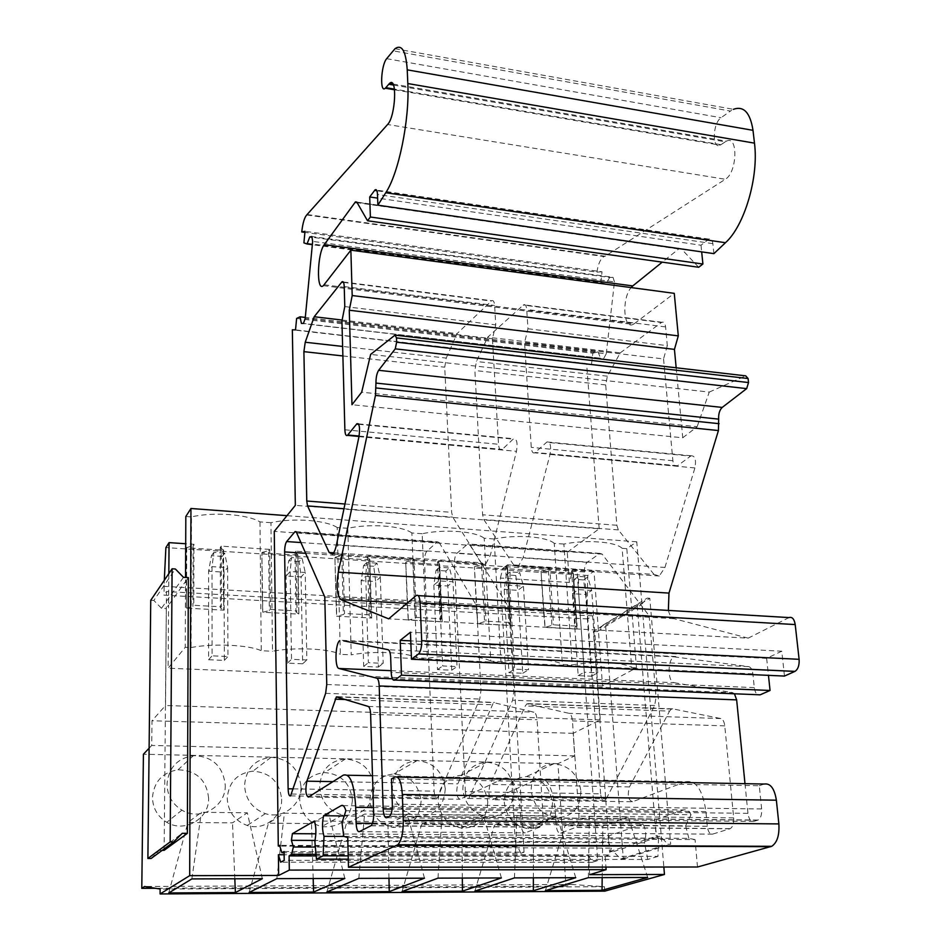 <?xml version="1.0" encoding="UTF-8"?>
<svg xmlns="http://www.w3.org/2000/svg" width="941" height="941" viewBox="0 0 941 941"><rect width="100%" height="100%" fill="white"/><g stroke="black" fill="none" stroke-linecap="round" stroke-linejoin="round"><path stroke-width="0.71" stroke-dasharray="4.71 3.53" d="M589.701 874.671L588.36 855.334L284.135 854.746M604.734 891.151L604.416 886.704L571.622 884.469L565.941 886.175L557.966 763.68L574.716 755.894L573.175 733.321L600.311 719.889L592.654 615.79L587.666 618.943L587.078 610.885L587.737 575.492L593.994 571.199L602.546 685.989L636.469 667.804L626.8 548.662L636.775 541.804L663.84 867.026M636.775 541.804L286.981 515.668M588.36 855.334L592.265 862.297L597.7 860.556L576.974 569.528L571.963 573.057L569.376 582.467L500.377 578.033L515.527 846.971L279.818 846.077M569.376 582.467L567.27 552.238L274.266 531.394M604.416 886.704L160.123 889.045M571.622 884.469L144.561 886.481M565.941 886.175L155.418 888.269M149.113 748.213L151.724 745.448L151.983 720.759L165.534 705.491L166.322 608.262L168.58 605.11L168.098 668.204L185.248 647.279L185.542 581.526L188.353 577.609M574.716 755.894L151.724 745.448M557.966 763.68L143.42 754.223M573.175 733.321L151.983 720.759M600.311 719.889L165.534 705.491M587.666 618.943L163.934 595.135L164.299 580.279M587.078 610.885L164.005 586.337M587.737 575.492L165.887 547.591M593.371 631.364L597.194 631.564L603.04 625.13L605.581 625.271L623.318 858.992L620.684 858.992L613.52 851.605L609.556 851.593L593.371 631.364L637.128 604.604L641.115 604.851L647.161 598.135L649.808 598.3L670.674 844.218L667.91 844.206L660.347 836.384L656.195 836.361L637.128 604.604M609.556 851.593L656.195 836.361M168.827 573.61L168.58 605.11L185.542 581.526L185.553 577.445M164.146 850.335L166.463 591.513L163.934 595.135M626.8 548.662L622.13 548.321L631.693 667.581L636.469 667.804M622.13 548.321C615.661 541.687 586.502 539.475 563.882 544.063L572.222 664.875C595.43 660.982 625.224 662.405 631.693 667.581M593.994 571.199L573.128 569.787L577.104 626.13L575.516 627.129L577.009 629.058L545.027 627.412L553.531 624.848L577.104 626.13M573.128 569.787L571.575 570.893L575.516 627.129M571.575 570.893L573.057 573.045L577.009 629.058M573.057 573.045L575.504 615.096L543.71 613.285L541.016 571.305L545.121 627.353M592.654 615.79L575.504 615.096M575.904 614.838L576.915 629.117M543.71 613.285L545.027 627.412M541.487 570.952L548.274 569.329L551.991 625.859M548.274 569.329L549.791 568.223L553.531 624.848M572.563 573.398L541.016 571.305M580.903 791.052C580.291 808.66 571.787 817.529 555.402 817.682C541.357 814.683 533.265 805.531 531.147 790.228C531.665 774.031 539.264 765.198 553.955 763.704C569.258 765.409 578.233 774.525 580.903 791.052M552.496 802.885C551.802 819.882 543.51 828.468 527.619 828.656C514.021 825.798 506.234 816.976 504.258 802.214C504.846 786.582 512.257 778.019 526.501 776.537C541.334 778.136 550.003 786.923 552.496 802.885M647.667 877.471L628.165 816.929L589.384 816.517L565.023 825.763L602.828 826.092L628.165 816.929M602.181 877.612L602.828 826.092M545.392 890.657L565.023 825.763M588.384 877.659L589.384 816.517M563.882 544.063L554.249 543.369L562.377 664.428L572.222 664.875M554.249 543.369C546.78 536.57 516.656 534.276 494.143 538.981L500.953 661.641C524.055 657.653 554.849 659.135 562.377 664.428M549.791 568.223L506.999 565.341L510.304 622.507L508.834 623.518L510.645 625.494L477.699 623.789L486.003 621.178L510.304 622.507M506.999 565.341L505.564 566.47L508.834 623.518M505.564 566.47L507.364 568.682L510.645 625.494M507.364 568.682L509.34 611.332L476.581 609.474L474.393 566.87L477.781 623.73M544.098 613.026L509.34 611.332M509.716 611.062L510.551 625.553M476.581 609.474L477.699 623.789M474.829 566.517L481.557 564.859L484.58 622.213M481.557 564.859L482.956 563.73L486.003 621.178M506.905 569.034L474.393 566.87M514.127 789.946C513.186 808.06 504.129 817.047 486.968 816.906C472.782 813.659 464.736 804.379 462.831 789.087C463.572 772.702 471.5 763.727 486.615 762.175C502.412 763.857 511.586 773.114 514.127 789.946M487.779 801.979C486.768 819.47 477.946 828.162 461.325 828.068C447.61 824.975 439.87 816.047 438.094 801.297C438.894 785.476 446.61 776.795 461.255 775.255C476.558 776.831 485.391 785.747 487.779 801.979M575.751 877.706L557.025 816.165L516.95 815.729L494.472 825.151L533.488 825.48L557.025 816.165M533.371 877.835L533.488 825.48M474.887 891.08L494.472 825.151M514.456 877.894L516.95 815.729M494.143 538.981L484.203 538.252L490.79 661.17L500.953 661.641M484.203 538.252C475.664 531.277 444.552 528.913 422.156 533.723L427.332 658.288C450.304 654.218 482.133 655.736 490.79 661.17M482.956 563.73L438.847 560.765L441.423 618.755L440.082 619.801L442.235 621.825L408.265 620.06L415.075 618.449L416.369 617.39L441.423 618.755M438.847 560.765L437.518 561.918L440.082 619.801M437.518 561.918L439.659 564.177L442.235 621.825M439.659 564.177L441.153 607.451L407.371 605.534L405.724 562.318L408.347 620.001M476.946 609.203L441.153 607.451M441.494 607.18L442.152 621.883M407.371 605.534L408.265 620.06M406.124 561.953L412.77 560.26L415.075 618.449M412.77 560.26L414.052 559.095L416.369 617.39M439.235 564.541L405.724 562.318M445.281 788.793C443.94 807.566 434.213 816.647 416.122 816.047C401.936 812.459 394.008 803.085 392.362 787.911C393.338 771.338 401.595 762.234 417.134 760.599C433.483 762.234 442.87 771.632 445.281 788.793M421.109 801.062C419.733 819.164 410.288 827.951 392.785 827.421C379.082 823.998 371.46 814.977 369.931 800.344C370.954 784.371 378.976 775.56 394.008 773.925C409.817 775.466 418.851 784.512 421.109 801.062M501.4 877.941L483.486 815.365L442.058 814.918L421.603 824.516L461.902 824.869L483.486 815.365M462.337 878.059L461.902 824.869M402.078 891.527L421.603 824.516M437.988 878.141L442.058 814.918M422.156 533.723L411.876 532.982L416.828 657.806L427.332 658.288M411.876 532.982C402.207 525.819 370.048 523.372 347.794 528.301L351.228 654.83C374.059 650.666 406.983 652.242 416.828 657.806M414.052 559.095L368.554 556.037L370.389 614.896L369.166 615.955L371.683 618.025L336.655 616.214L343.359 614.555L344.524 613.485L370.389 614.896M368.554 556.037L367.366 557.213L369.166 615.955M367.366 557.213L369.86 559.542L371.683 618.025M369.86 559.542L370.836 603.452L335.984 601.464L334.914 557.613L336.725 616.155M407.7 605.251L370.836 603.452M371.142 603.169L371.613 618.096M335.984 601.464L336.655 616.214M335.278 557.237L341.842 555.508L343.359 614.555M341.842 555.508L342.983 554.32L344.524 613.485M369.484 559.907L334.914 557.613M374.259 787.605C372.389 807.296 361.815 816.435 342.524 815.047C328.609 810.966 320.987 801.52 319.646 786.7C320.857 769.985 329.432 760.74 345.359 758.964C362.332 760.516 371.966 770.067 374.259 787.605M352.428 800.109C350.546 819.082 340.289 827.927 321.657 826.633C308.236 822.74 300.908 813.647 299.673 799.38C300.908 783.265 309.224 774.325 324.621 772.573C341.018 774.02 350.287 783.194 352.428 800.109M424.473 878.188L407.453 814.541L364.59 814.071L346.312 823.857L387.951 824.222L407.453 814.541M388.974 878.294L387.951 824.222M326.868 891.986L346.312 823.857M358.827 878.388L364.59 814.071M347.794 528.301L337.184 527.525L340.36 654.336L351.228 654.83M337.184 527.525C326.304 520.173 293.039 517.644 270.949 522.702L272.514 651.243C295.168 646.985 329.256 648.62 340.36 654.336M342.983 554.32L296.05 551.167L297.062 610.897L295.992 611.991L298.885 614.12L262.739 612.25L269.349 610.556L270.373 609.45L297.062 610.897M296.05 551.167L294.992 552.367L295.992 611.991M294.992 552.367L297.862 554.755L298.885 614.12M297.862 554.755L298.285 599.323L262.327 597.276L261.869 552.767L262.798 612.179M336.29 601.181L298.285 599.323M298.568 599.041L298.826 614.179M262.327 597.276L262.739 612.25M262.174 552.379L268.644 550.614L269.349 610.556M268.644 550.614L269.655 549.391L270.373 609.45M297.521 555.131L261.869 552.767M300.955 786.394C301.849 804.708 282.829 819.54 265.374 813.636C252.423 808.778 245.495 799.38 244.566 785.453C246.001 768.691 254.835 759.305 271.043 757.293C288.793 758.646 298.767 768.338 300.955 786.394M281.63 799.121C282.429 816.776 264.021 831.103 247.201 825.457C234.732 820.823 228.075 811.789 227.228 798.368C228.663 782.23 237.203 773.161 252.858 771.173C269.985 772.42 279.583 781.736 281.63 799.121M344.829 878.435L328.774 813.683L284.405 813.2L268.467 823.187L311.53 823.563L328.774 813.683M313.177 878.541L311.53 823.563M249.13 892.468L268.467 823.187M276.842 878.647L284.405 813.2M270.949 522.702L259.975 521.89C247.812 514.339 213.395 511.716 191.494 516.903L191.058 647.537L185.248 647.279M191.494 516.903L185.824 516.491M259.975 521.89L261.269 650.737L272.514 651.243M191.058 647.537C213.525 643.185 248.824 644.867 261.269 650.737M602.546 685.989L168.098 668.204M186.483 592.654L186.424 608.145L223.687 610.144L223.64 594.771L166.463 591.513M262.586 596.982L223.64 594.771M269.655 549.391L221.206 546.133L220.288 547.368L223.276 550.203L186.459 547.756L193.093 545.545L193.952 544.298L185.706 543.745M221.206 546.133L221.358 606.78L193.775 605.286L193.952 544.298M220.288 547.368L220.429 607.91L223.687 610.144M221.358 606.78L220.429 607.91M223.57 549.815L223.746 610.086M186.424 608.145L192.917 606.416L193.775 605.286M223.276 550.203L223.405 595.065M186.459 547.756L186.259 592.948M186.73 547.368L186.471 608.074M193.093 545.545L192.917 606.416M208.608 798.109C206.538 779.854 196.351 770.408 178.037 769.797C162.546 772.349 154.018 781.524 152.477 797.333C152.76 808.213 157.535 816.529 166.78 822.305C184.542 833.35 209.455 818.623 208.608 798.109M225.264 785.123C226.205 806.425 200.398 821.658 181.931 810.142C172.309 804.12 167.333 795.463 167.004 784.159C168.568 767.738 177.39 758.234 193.458 755.635C212.454 756.329 223.052 766.162 225.264 785.123M262.339 878.694L247.33 812.801L201.374 812.306L187.941 822.481L232.498 822.869L247.33 812.801M234.815 878.788L232.498 822.869M168.721 892.95L187.941 822.481M191.87 878.918L201.374 812.306M620.684 858.992L667.91 844.206M623.318 858.992L670.674 844.218M613.52 851.605L660.347 836.384M597.194 631.564L641.115 604.851M603.04 625.13L647.161 598.135M605.581 625.271L649.808 598.3M151.136 858.474L159.311 850.323L182.236 833.326M162.205 850.335L159.311 850.323M183.471 577.327L161.487 608.298L166.11 608.545M161.487 608.298L153.842 600.452L175.355 568.987M150.748 600.287L153.842 600.452M567.27 552.238L599.182 528.771L295.333 505.352M599.182 528.771L586.608 363.579L292.345 329.809M586.608 363.579L295.521 329.891M591.583 363.873L592.806 353.181L296.627 318.446M592.806 353.181L598.041 351.887L305.296 317.423M598.041 351.887L600.534 358.203L301.414 323.41M600.534 358.203L303.473 323.422M603.757 358.38L606.239 353.816L305.202 318.434M606.239 353.816L614.461 281.924L312.659 241.378M614.461 281.924L613.014 277.313L311.871 236.556M613.014 277.313L609.733 277.489L311.977 237.238M609.733 277.489L605.781 283.888L312.33 244.684M605.781 283.888L600.817 282.582L303.896 242.872M600.817 282.582L602.04 271.796L305.013 231.321M602.04 271.796L596.959 272.114L304.908 232.38M307.425 214.583L605.075 256.246L725.311 179.272L387.586 124.506M596.959 272.114C598.123 263.962 600.476 258.763 604.004 256.54L605.075 256.246M393.467 85.043L725.323 141.797L726.452 141.15C738.379 134.61 737.274 172.638 725.311 179.272M725.323 141.797L720.23 145.173C711.796 149.701 712.608 123.083 721.053 117.731L730.428 111.062L392.997 50.814M394.997 48.709L733.404 109.321L730.428 111.062M713.901 253.635L712.866 243.648C712.325 239.908 711.008 238.391 708.902 239.108L700.998 245.225L377.623 198.116M700.998 245.225L701.68 251.87M698.681 267.268L681.484 249.024L679.214 248.565L662.241 262.151M324.163 284.794L634.352 323.645L633.128 324.41C623.33 329.844 621.683 298.132 631.129 287.581M634.352 323.645L674.262 293.345M676.167 367.778L682.754 437.777L351.981 404.724M682.754 437.777L697.14 426.708L361.685 392.197M697.14 426.708L709.255 392.091L370.636 354.404M709.255 392.091L745.731 375.859M668.369 610.438C669.569 615.12 671.451 617.872 674.015 618.684L748.189 638.151L388.668 618.837M748.189 638.151L788.923 617.614L416.193 595.547M784.476 676.073L781.771 651.196L410.429 632.234M781.771 651.196L766.644 658.359L410.77 640.868M766.644 658.359L768.456 675.344M391.127 670.686L674.285 682.696C667.475 682.178 667.322 659.406 674.085 656.842L748.636 666.616C750.883 667.181 752.294 669.592 752.871 673.862L754.294 687.612C755.164 693.141 757.117 695.552 760.14 694.823M674.285 682.696L732.557 692.611L392.373 678.79M734.451 693.788L732.557 692.611M744.99 783.665L747.942 813.342C748.813 819.058 750.742 821.764 753.765 821.434L758.105 820.058C760.787 818.258 761.963 814.553 761.645 808.966L759.281 785.747L391.48 778.889M759.281 785.747L764.233 784.041M697.504 867.002L695.046 839.572L347.723 837.584M695.046 839.572L688.883 838.384L343.747 836.326M688.883 838.384L685.624 825.822L342.018 822.763M685.624 825.822L691.035 814.706L345.876 810.719M343.089 805.625L683.695 809.93C686.436 809.119 688.883 810.707 691.035 814.706M683.695 809.93L656.912 819.211L344.194 815.953M344.135 836.443L658.5 838.313C655.371 832.785 654.854 826.421 656.912 819.211M658.5 838.313L657.959 856.404L348.194 855.863M657.959 856.404L647.796 859.474L348.276 859.168M647.796 859.474L644.491 842.842L314.835 841.23M314.435 820.999L642.985 824.034C645.997 829.433 646.502 835.714 644.491 842.842M642.985 824.034L609.262 835.714L315.835 833.808M609.262 835.714L608.027 841.913L315.023 840.431M608.027 841.913L611.403 848.135L315.364 847.065M611.403 848.135L608.933 854.969L316.023 854.369M608.933 854.969L605.157 856.428L316.164 855.934M605.157 856.428L605.933 867.073M503.87 778.242L460.09 799.262C456.608 797.639 455.856 792.51 457.82 783.853L493.46 702.598L533.9 712.137C535.641 712.819 536.699 715.36 537.076 719.747L543.004 815.788C543.157 821.493 542.169 825.233 540.052 827.045L525.349 832.82C523.067 833.103 521.655 830.385 521.102 824.645L520.22 809.342C517.938 786.676 512.492 776.301 503.87 778.242L372.495 775.713M439.176 542.51L476.616 605.792L480.98 690.494L479.757 699.034L437.412 798.003C435.624 798.521 434.53 796.239 434.13 791.146L424.52 561.259C424.485 556.507 425.261 553.167 426.849 551.261L437.389 541.793L439.176 542.51L296.45 532.335M324.798 597.029L476.616 605.792M446.234 358.086L457.091 333.62L491.673 300.732C493.284 300.014 494.272 301.602 494.613 305.472L495.742 324.857L492.449 338.76L498.507 444.27C498.906 448.669 500.024 450.504 501.871 449.751L513.61 438.741C516.832 438.671 517.797 442.858 516.48 451.315L490.32 555.355L485.556 564.341L481.227 562.753L452.75 517.127L451.633 512.351L444.74 367.19L446.234 358.086L342.618 346.441M342.124 320.046L457.091 333.62M341.936 321.022L492.449 338.76M344.782 306.578L495.742 324.857M513.668 564.941L483.78 519.526L482.604 514.774L474.887 370.507L476.405 361.473L487.661 337.231L523.619 304.778C525.301 304.072 526.337 305.649 526.713 309.495L527.96 328.762L524.56 342.548L531.253 447.363C531.689 451.739 532.865 453.55 534.782 452.821L546.992 441.941C550.356 441.882 551.367 446.046 550.026 454.432L523.125 557.625L518.185 566.529L513.668 564.941L653.995 574.398L659.3 576.01L664.946 567.447L523.125 557.625M465.336 791.64L454.468 563.271C454.421 558.542 455.221 555.225 456.879 553.332L467.842 543.957L469.7 544.686L509.01 607.663L513.857 691.776L512.622 700.245L468.794 798.462C466.924 798.98 465.771 796.698 465.336 791.64L600.605 793.816C601.193 798.733 602.581 800.932 604.757 800.438L606.286 798.744L470.112 796.698M538.04 778.901C547.027 776.984 552.743 787.276 555.19 809.766L556.166 824.963C556.754 830.644 558.236 833.35 560.613 833.067L575.904 827.339C578.115 825.551 579.127 821.834 578.95 816.188L572.434 720.9C572.022 716.548 570.916 714.031 569.105 713.349L526.913 703.809L525.278 705.95L490.049 784.429C488.026 793.016 488.826 798.121 492.461 799.732L538.04 778.901L685.53 781.748L632.54 801.744L492.461 799.732M653.995 574.398L618.308 529.901L616.861 525.266L605.686 384.94L607.357 376.188L620.213 352.887L487.661 337.231M620.213 352.887L661.394 322.551L523.184 305.096M527.96 328.762L667.322 345.641L665.593 326.915C665.099 323.175 663.864 321.61 661.899 322.257L661.394 322.551M667.322 345.641L663.546 358.933L524.56 342.548M663.546 358.933L672.886 460.725C673.45 464.972 674.85 466.748 677.085 466.077L690.635 456.103L546.521 442.294M664.946 567.447L694.905 467.924C696.34 459.82 695.093 455.773 691.176 455.773L690.635 456.103M600.605 793.816L584.49 571.963C584.361 567.376 585.255 564.165 587.184 562.342L599.946 553.39L602.146 554.12L649.149 615.755L509.01 607.663M649.149 615.755L656.042 697.293L513.857 691.776M606.286 798.744L654.701 705.479L656.042 697.293M632.54 801.744C628.259 800.168 627.235 795.227 629.482 786.911L669.58 711.102L525.278 705.95M685.53 781.748C695.975 779.936 702.786 789.887 705.95 811.624L707.303 826.292C708.079 831.785 709.843 834.396 712.596 834.126L730.31 828.633C732.839 826.904 733.968 823.328 733.686 817.87L724.77 725.876C724.241 721.676 722.911 719.23 720.794 718.559L672.768 708.867L671.474 709.043L669.58 711.102M592.265 862.297L280.689 862.191M597.7 860.556L284.206 860.333M284.088 851.534L524.066 852.17L520.938 853.311L284.1 852.746M520.938 853.311L517.374 846.277L279.583 845.336M515.527 846.971L517.374 846.277M571.963 573.057L502.823 568.458L500.377 578.033M524.066 852.17L507.458 564.847L502.823 568.458M576.974 569.528L507.458 564.847M583.561 579.927L574.339 579.327L572.446 593.689L578.186 675.65L591.56 676.226L585.631 594.5L591.701 590.466L587.784 577.021L583.561 579.927L585.631 594.5L572.446 593.689L578.433 589.631L591.701 590.466L597.77 672.768L584.314 672.18L578.433 589.631L578.527 576.421L587.784 577.021M578.186 675.65L584.314 672.18M591.56 676.226L597.77 672.768M574.339 579.327L578.527 576.421M515.786 575.516L506.282 574.892L504.211 589.478L508.952 672.674L522.749 673.262L517.809 590.313L523.455 586.184L519.703 572.551L515.786 575.516L517.809 590.313L504.211 589.478L509.763 585.326L523.455 586.184L528.524 669.721L514.621 669.122L509.763 585.326L510.151 571.916L519.703 572.551M508.952 672.674L514.621 669.122M522.749 673.262L528.524 669.721M506.282 574.892L510.151 571.916M445.869 570.964L436.059 570.328L433.825 585.126L437.494 669.592L451.739 670.204L447.857 585.996L453.021 581.761L449.469 567.929L445.869 570.964L447.857 585.996L433.825 585.126L438.894 580.868L453.021 581.761L457.02 666.581L442.682 665.957L438.894 580.868L439.612 567.282L449.469 567.929M437.494 669.592L442.682 665.957M451.739 670.204L457.02 666.581M436.059 570.328L439.612 567.282M373.718 566.27L363.591 565.612L361.168 580.644L363.697 666.416L378.411 667.051L375.659 581.538L380.317 577.198L376.965 563.153L373.718 566.27L375.659 581.538L361.168 580.644L365.731 576.28L380.317 577.198L383.175 663.346L368.354 662.687L365.731 576.28L366.79 562.483L376.965 563.153M363.697 666.416L368.354 662.687M378.411 667.051L383.175 663.346M363.591 565.612L366.79 562.483M299.214 561.424L288.758 560.742L286.135 576.01L287.44 663.123L302.649 663.781L301.096 576.927L305.225 572.481L302.085 558.225L299.214 561.424L301.096 576.927L286.135 576.01L290.146 571.54L305.225 572.481L306.86 659.994L291.534 659.312L290.146 571.54L291.569 557.543L302.085 558.225M287.44 663.123L291.534 659.312M302.649 663.781L306.86 659.994M288.758 560.742L291.569 557.543M222.241 556.413L211.431 555.708L208.608 571.222L208.608 659.735L224.334 660.406L224.064 572.175L227.616 567.611L224.699 553.143L222.241 556.413L224.064 572.175L208.608 571.222L212.031 566.635L227.616 567.611L227.945 656.524L212.09 655.83L212.031 566.635L213.842 552.426L224.699 553.143M208.608 659.735L212.09 655.83M224.334 660.406L227.945 656.524M211.431 555.708L213.842 552.426M721.041 144.714L394.479 89.136M386.657 58.683L721.053 117.731M712.866 243.648L377.494 194.516M708.185 239.555L376.894 190.752M681.484 249.024L356.898 202.233M678.532 248.989L357.157 202.703M395.855 335.219L395.008 335.114M674.015 618.684L406.947 603.357M754.294 687.612L391.185 672.356M752.871 673.862L390.668 657.453M748.636 666.616L388.092 649.678M675.861 656.547L340.842 640.28M747.942 813.342L392.138 809.06M753.765 821.434L386.751 817.729M757.693 820.223L389.386 816.388M761.645 808.966L392.338 804.12M397.278 777.043L394.797 776.995M308.389 797.086L460.09 799.262M343.3 775.149L347.429 775.231M373.459 807.531L520.22 809.342M332.985 781.63L457.82 783.853M372.483 823.328L521.102 824.645M359.356 831.656L525.349 832.82M370.86 825.798L539.734 827.198M373.659 813.953L543.004 815.788M370.625 714.313L537.076 719.747M368.237 706.444L533.9 712.137M337.231 696.693L494.519 702.398M346.359 699.563L491.872 704.762M296.25 531.947L437.118 541.992M300.932 542.545L426.849 551.261M305.637 553.308L424.52 561.259M293.345 788.876L434.13 791.146M291.604 794.028L438.682 796.227M325.633 693.341L479.757 699.034M326.75 684.507L480.98 690.494M342.877 355.945L444.74 367.19M344.959 504L451.633 512.351M343.971 508.74L452.75 517.127M333.643 552.802L481.227 562.753M336.49 544.71L490.32 555.355M358.968 436.648L516.48 451.315M358.65 424.297L513.151 439.094M359.086 436.059L502.306 449.422M344.876 429.778L498.507 444.27M344.23 286.605L494.613 305.472M343.512 282.406L491.249 301.061M665.593 326.915L526.713 309.495M672.886 460.725L531.253 447.363M677.602 465.76L535.241 452.492M694.905 467.924L550.026 454.432M618.308 529.901L483.78 519.526M616.861 525.266L482.604 514.774M605.686 384.94L474.887 370.507M607.357 376.188L476.405 361.473M654.701 705.479L512.622 700.245M584.49 571.963L454.468 563.271M587.184 562.342L456.879 553.332M599.605 553.59L467.559 544.169M602.146 554.12L469.7 544.686M629.482 786.911L490.049 784.429M672.768 708.867L528.03 703.621M720.794 718.559L569.105 713.349M724.77 725.876L572.434 720.9M733.686 817.87L578.95 816.188M729.934 828.774L575.574 827.492M712.596 834.126L560.613 833.067M707.303 826.292L556.166 824.963M705.95 811.624L555.19 809.766M555.402 817.682L527.619 828.656M553.955 763.704L526.501 776.537M486.968 816.906L461.325 828.068M486.615 762.175L461.255 775.255M416.122 816.047L392.785 827.421M417.134 760.599L394.008 773.925M342.524 815.047L321.657 826.633M345.359 758.964L324.621 772.573M265.374 813.636L247.201 825.457M271.043 757.293L252.858 771.173M181.931 810.142L166.78 822.305M193.458 755.635L178.037 769.797M306.731 214.96L604.004 256.54M392.973 84.043L726.452 141.15M394.573 89.795L720.23 145.173M708.902 239.108L376.565 190.106M679.214 248.565L356.792 202.08M323.351 285.664L633.128 324.41M418.216 595.618L416.24 595.5M343.606 640.833L674.085 656.842M758.105 820.058L389.656 816.212M371.119 825.633L540.052 827.045M338.101 696.975L493.46 702.598M296.062 531.689L437.389 541.793M290.581 795.863L437.412 798.003M332.561 554.073L485.556 564.341M358.356 423.862L513.61 438.741M359.003 436.448L501.871 449.751M343.265 281.982L491.673 300.732M661.899 322.257L523.619 304.778M677.085 466.077L534.782 452.821M691.176 455.773L546.992 441.941M659.3 576.01L518.185 566.529M604.757 800.438L468.794 798.462M599.946 553.39L467.842 543.957M671.474 709.043L526.913 703.809M730.31 828.633L575.904 827.339"/><path stroke-width="1.41" d="M344.135 836.443L324.022 836.326L323.128 855.816L316.458 859.145L314.835 841.23C316.352 833.55 316.223 826.798 314.435 820.999L292.392 833.655L291.404 840.313L293.369 846.982L291.581 854.322L289.11 855.887L289.322 870.084L278.665 875.448L278.395 854.734L280.689 862.191L284.206 860.333L284.088 851.534L281.888 852.746L279.583 845.336L278.289 846.065L274.266 531.394L295.333 505.352L292.345 329.809L295.521 329.891L296.627 318.446L300.014 316.799L301.414 323.41L303.473 323.422L305.202 318.434L312.659 241.378L311.871 236.556L309.765 236.944L307.037 243.978L303.896 242.872L305.013 231.321L301.755 231.956C302.743 223.217 304.402 217.547 306.731 214.96L387.586 124.506C395.62 116.543 397.49 75.539 389.48 83.455L392.973 84.043M284.135 854.746L278.395 854.734M663.84 867.026L664.464 874.471L589.701 874.66L606.11 869.649L289.322 870.084M286.981 515.668L190.952 508.493L189.694 875.659L160.088 893.95L160.123 889.045L144.561 886.481L141.785 888.339L143.42 754.223L149.113 748.213M278.665 875.436L189.694 875.659M279.818 846.077L278.289 846.065M664.464 874.471L604.734 891.151L160.088 893.95M155.418 888.269L141.785 888.339M164.299 580.279L165.887 547.591L169.062 542.628L168.827 573.61M162.205 850.335L164.146 850.335L187.353 833.361L188.353 577.609L183.471 577.327L175.355 568.987L172.097 568.787L170.168 841.924L147.89 858.463L151.136 858.474L173.614 841.936L170.168 841.924M185.553 577.445L185.824 516.491L190.952 508.493M602.028 890.315L647.667 877.471L588.384 877.659L545.392 890.657L602.028 890.315L602.181 877.612M533.335 890.727L575.751 877.706L514.456 877.894L474.887 891.08L533.335 890.727L533.371 877.835M462.443 891.162L501.4 877.941L437.988 878.141L402.078 891.527L462.443 891.162L462.337 878.059M389.233 891.609L424.473 878.188L358.827 878.388L326.868 891.986L389.233 891.609L388.974 878.294M313.588 892.068L344.829 878.435L276.842 878.647L249.13 892.468L313.588 892.068L313.177 878.541M185.706 543.745L169.062 542.628M235.391 892.55L262.339 878.694L191.87 878.918L168.721 892.95L235.391 892.55L234.815 878.788M173.614 841.936L182.236 833.326L187.353 833.361M147.89 858.463L150.748 600.287L172.097 568.787M305.296 317.423L300.014 316.799M311.977 237.238L309.765 236.944M312.33 244.684L307.037 243.978M304.908 232.38L301.755 231.956M394.479 89.136L385.834 87.666L389.48 83.455M385.834 87.666L385.292 88.219C379.646 93.688 380.976 65.07 386.657 58.683L394.997 48.709C401.866 43.945 405.936 50.99 407.23 69.846L407.818 83.549C409.711 119.989 398.631 173.544 385.763 192.729L377.87 205.185L377.494 194.516C377.259 190.529 376.435 188.988 375.047 189.882L369.707 196.963L370.378 217.018L367.531 220.759L356.898 202.233L355.439 201.88L324.292 244.601C317.199 253.388 316.258 292.51 323.351 285.664L350.864 250.165L352.193 295.545L349.276 310.224L351.981 404.724L361.685 392.197L370.636 354.404L395.008 335.114L396.49 337.901L396.655 342.206L395.244 348.852L378.635 370.307C376.847 373.177 375.953 377.447 375.953 383.081L375.459 395.42L338.313 572.175C336.137 586.267 336.972 595.406 340.795 599.57L388.668 618.837L416.24 595.5C418.38 594.394 419.686 596.876 420.145 602.946L421.686 640.703C421.733 647.196 420.698 651.595 418.592 653.924L411.476 659.241L410.429 632.234L400.219 640.351L401.489 675.168L394.808 680.072C392.797 680.919 391.585 678.343 391.185 672.356L390.668 657.453C390.409 652.831 389.562 650.243 388.092 649.678L343.606 640.833M377.87 205.185L713.901 253.635L725.464 242.719C744.343 225.958 758.917 177.249 754.482 143.15L753 130.328C750.236 112.626 743.708 105.615 733.404 109.321M377.623 198.116L369.707 196.963M701.68 251.87L702.903 264.021L370.378 217.018M702.903 264.021L698.681 267.268L367.531 220.759M662.241 262.151L632.764 285.923L324.292 244.601M631.129 287.581L632.764 285.923M352.193 295.545L678.296 335.878L674.262 293.345L350.864 250.165M678.296 335.878L674.438 349.382L349.276 310.224M674.438 349.382L676.167 367.778M668.369 610.438L668.98 593.101L718.43 430.555L718.665 419.133C718.406 413.887 719.594 409.982 722.206 407.429L746.66 388.621L748.53 382.552L748.095 378.541L745.731 375.859L395.855 335.219M411.476 659.241L784.476 676.073L794.992 671.368C798.074 669.298 799.438 665.275 799.109 659.312L795.204 624.565C794.251 618.966 792.181 616.637 788.993 617.578L418.216 595.618M410.77 640.868L400.219 640.351M768.456 675.344L770.056 690.471L401.489 675.168M770.056 690.471L760.14 694.823L394.808 680.072M734.451 693.788L736.65 699.881L379.199 685.954C378.964 681.378 378.153 678.779 376.741 678.155L339.019 668.486C334.62 668.039 335.208 643.538 339.677 640.645M736.65 699.881L744.99 783.665M379.199 685.954L383.175 808.954C383.563 815.165 384.763 818.094 386.751 817.729L389.656 816.212C391.48 814.236 392.373 810.213 392.338 804.12L391.48 778.889L394.797 776.995C398.925 775.913 401.431 781.736 402.325 794.486L403.254 820.329C403.348 832.632 401.548 840.784 397.843 844.747L348.488 867.261L347.723 837.584L343.747 836.326L342.018 822.763L345.876 810.719C344.594 806.413 343.053 804.708 341.242 805.602L323.586 815.741L344.194 815.953M348.488 867.261L697.504 867.002L771.714 846.312C777.148 842.677 779.524 835.22 778.866 823.916L776.372 800.191C774.478 788.476 770.432 783.088 764.233 784.041L397.278 777.043M324.022 836.326C322.175 830.385 322.034 823.516 323.586 815.741M348.194 855.863L323.128 855.816M348.276 859.168L316.458 859.145M315.835 833.808L292.392 833.655M315.023 840.431L291.404 840.313M315.364 847.065L293.369 846.982M316.023 854.369L291.581 854.322M316.164 855.934L289.11 855.887M605.933 867.073L606.11 869.649M355.698 807.319C354.286 783.818 350.158 773.102 343.3 775.149L308.389 797.086C305.684 795.416 305.178 790.111 306.872 781.171L336.384 696.905L368.237 706.444C369.601 707.138 370.401 709.761 370.625 714.313L373.659 813.953C373.683 819.858 372.836 823.751 371.119 825.633L359.356 831.656C357.545 831.95 356.463 829.139 356.133 823.187L355.698 807.319L373.459 807.531M296.45 532.335L324.798 597.029L326.75 684.507L325.633 693.341L290.581 795.863C289.169 796.404 288.346 794.051 288.122 788.793L284.629 551.908C284.688 547.003 285.358 543.557 286.64 541.557L295.062 531.618L296.45 532.335M314.188 316.741L341.983 281.818C343.277 281.03 344.03 282.629 344.23 286.605L344.782 306.578L341.936 321.022L344.876 429.778C345.124 434.319 345.97 436.177 347.441 435.365L356.91 423.721C359.474 423.556 360.156 427.873 358.968 436.648L336.49 544.71C335.431 549.579 334.126 552.696 332.561 554.073L329.185 552.508L307.554 505.929L306.766 501.024L303.896 351.652L305.225 342.242L314.188 316.741L342.124 320.046M284.1 852.746L281.888 852.746M388.715 84.231L393.467 85.043M753 130.328L407.23 69.846M754.482 143.15L407.818 83.549M725.464 242.719L385.763 192.729M376.894 190.752L374.565 190.411M357.157 202.703L354.992 202.386M748.095 378.541L396.49 337.901M748.53 382.552L396.655 342.206M746.66 388.621L395.244 348.852M722.206 407.429L378.635 370.307M718.665 419.133L375.953 383.081M719.124 423.685L376.118 387.974M718.43 430.555L375.459 395.42M668.98 593.101L338.313 572.175M406.947 603.357L340.795 599.57M795.204 624.565L420.145 602.946M799.109 659.312L421.686 640.703M794.898 671.415L418.522 653.971M339.019 668.486L391.127 670.686M392.373 678.79L376.741 678.155M392.138 809.06L383.175 808.954M776.372 800.191L402.325 794.486M778.866 823.916L403.254 820.329M770.703 846.7L397.161 845.171M341.242 805.602L343.089 805.625M347.429 775.231L372.495 775.713M306.872 781.171L332.985 781.63M356.133 823.187L372.483 823.328M335.102 699.163L346.359 699.563M294.851 531.841L296.25 531.947M286.64 541.557L300.932 542.545M284.629 551.908L305.637 553.308M288.122 788.793L293.345 788.876M305.225 342.242L342.618 346.441M303.896 351.652L342.877 355.945M306.766 501.024L344.959 504M307.554 505.929L343.971 508.74M329.185 552.508L333.643 552.802M356.545 424.097L358.65 424.297M347.794 435.013L359.086 436.059M341.654 282.171L343.512 282.406M385.292 88.219L394.573 89.795M376.565 190.106L375.047 189.882M356.792 202.08L355.439 201.88M794.992 671.368L418.592 653.924M771.714 846.312L397.843 844.747M336.384 696.905L338.101 696.975M295.062 531.618L296.062 531.689M356.91 423.721L358.356 423.862M347.441 435.365L359.003 436.448M341.983 281.818L343.265 281.982"/></g></svg>
